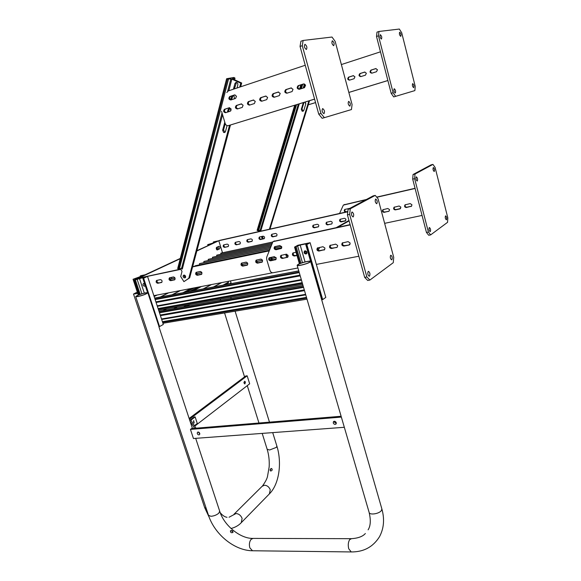 <?xml version="1.0" encoding="UTF-8"?>
<svg xmlns="http://www.w3.org/2000/svg" width="581" height="581" viewBox="0 0 581 581"><rect width="100%" height="100%" fill="white"/><g stroke="black" fill="none" stroke-linecap="round" stroke-linejoin="round"><path stroke-width="0.87" d="M261.101 259.133L256.664 260.041M246.3 262.154L241.986 263.033M200.561 271.494L196.632 272.293M173.748 276.963L171.41 277.449L171.678 278.72M317.705 249.162L317.989 247.746C317.328 249.416 317.894 250.375 319.659 250.629L324.677 249.619L318.911 251.072C317.008 250.723 316.5 249.714 317.371 248.029L322.978 246.722L324.961 248.087L324.532 249.772L323.922 250.062M306.528 251.428L305.308 251.675M287.936 255.204L286.854 255.422M276.055 257.615L271.538 258.53M262.525 260.361L256.555 261.573M247.702 263.375L241.892 264.551M201.905 272.671L196.574 273.753M185.441 276.011L184.068 276.287M175.048 278.125L169.993 279.149M306.456 251.355L305.294 251.588M287.893 255.124L286.818 255.342M276.011 257.536L271.509 258.451M262.496 260.281L256.526 261.494M247.673 263.295L241.863 264.471M201.868 272.591L196.545 273.673M185.404 275.939L184.046 276.215M175.019 278.045L169.964 279.069M281.756 247.738L275.641 249.017M269.293 250.346L194.838 266.156M281.77 247.659L275.561 248.958M269.323 250.266L195.209 265.771M281.553 246.438L274.893 247.84M269.838 248.908L199.428 263.701L199.603 264.856M281.516 246.373L274.878 247.767M269.867 248.821L199.682 263.578M270.368 247.491L203.837 261.537L203.996 262.67M270.397 247.412L204.091 261.414M330.589 221.31C332.209 221.608 332.608 222.465 331.802 223.881L327.626 224.898C326.014 224.593 325.614 223.736 326.428 222.327L330.589 221.31M272.024 234.216L271.683 234.368C270.884 235.697 271.262 236.532 272.801 236.866L276.614 235.959C277.406 234.615 277.028 233.787 275.481 233.453L272.024 234.216M259.663 236.939L259.337 237.084C258.552 238.399 258.915 239.227 260.441 239.561L264.181 238.675C264.965 237.353 264.587 236.525 263.062 236.191L259.663 236.939M247.521 239.619L247.208 239.75C246.431 241.05 246.794 241.87 248.305 242.212L251.965 241.347C252.735 240.04 252.372 239.219 250.861 238.885L247.521 239.619M196.923 250.672L218.79 240.737L222.501 252.779L218.79 240.737L347.38 211.905M224.644 247.383L228.166 246.555C228.921 245.276 228.565 244.47 227.091 244.122L223.576 244.95C222.821 246.213 223.177 247.027 224.644 247.383L228.362 246.38M236.373 244.819L239.96 243.976C240.73 242.684 240.367 241.87 238.871 241.522L235.29 242.371C234.521 243.657 234.884 244.47 236.373 244.819L240.156 243.802M344.257 218.303C345.884 218.594 346.298 219.451 345.484 220.882L341.214 221.927C339.587 221.63 339.181 220.773 340.001 219.349L344.257 218.303M317.175 224.266C318.773 224.578 319.172 225.428 318.366 226.822L314.285 227.81C312.687 227.498 312.295 226.648 313.101 225.261L317.175 224.266M331.366 224.077L328.236 224.564C326.725 224.346 326.282 223.532 326.892 222.131M272.162 234.187C271.625 235.53 272.053 236.314 273.462 236.525L276.796 235.799M259.823 236.91C259.3 238.239 259.729 239.009 261.116 239.227L264.362 238.515M247.702 239.575C247.194 240.89 247.622 241.66 248.98 241.878L252.154 241.188M196.836 250.977L219.495 240.411L347.402 211.709M224.084 244.783C223.605 246.068 224.026 246.823 225.348 247.041M235.792 242.204C235.298 243.504 235.719 244.267 237.063 244.485M345.027 221.092L341.817 221.593C340.284 221.383 339.834 220.562 340.466 219.139M318.519 226.684L314.902 227.476C313.42 227.258 312.977 226.452 313.573 225.065M260.702 259.148C262.51 259.533 262.982 260.52 262.133 262.111L257.528 263.164C255.72 262.772 255.248 261.784 256.112 260.201L260.702 259.148M282.351 258.443C280.507 258.066 280.02 257.063 280.892 255.437L286.164 254.231L288.082 255.567L287.646 257.238L282.351 258.443L287.835 257.049C286.186 256.737 285.656 255.793 286.251 254.217M196.414 272.271L196.044 272.431C195.223 273.92 195.666 274.878 197.373 275.292L201.527 274.37C202.348 272.874 201.905 271.915 200.191 271.501L196.414 272.271M169.761 277.711L169.427 277.856C168.628 279.301 169.056 280.238 170.72 280.674L174.692 279.795C175.491 278.343 175.055 277.398 173.392 276.977L169.761 277.711M138.51 278.255L180.335 269.439M192.594 266.882L269.083 250.912M276.571 249.343L281.48 248.319M153.856 295.664L272.649 272.779M157.792 283.281L161.678 282.424C162.462 280.993 162.034 280.057 160.392 279.628L156.521 280.485C155.73 281.908 156.158 282.845 157.792 283.281L161.925 282.184M270.579 260.818C268.749 260.433 268.269 259.438 269.134 257.826L274.312 256.649L276.2 257.971L275.772 259.634L270.579 260.818L275.968 259.438L272.554 260.128C270.884 259.881 270.339 258.952 270.906 257.347M245.908 262.169C247.688 262.561 248.16 263.542 247.31 265.11L242.814 266.127C241.035 265.728 240.57 264.747 241.427 263.186L245.908 262.169M262.343 261.908L258.342 262.714C256.715 262.467 256.17 261.544 256.722 259.961M288.089 256.57L286.789 254.253M196.683 272.22C196.218 273.724 196.741 274.595 198.244 274.849L201.767 274.138M170.088 277.645C169.652 279.12 170.168 279.977 171.62 280.224L174.939 279.555M138.489 278.183L180.212 269.221M192.66 266.621L269.192 250.622M275.953 249.205L281.662 248.014M144.32 283.557L145.105 285.148M157.182 280.282C156.768 281.734 157.277 282.584 158.7 282.831M306.957 252.895L306.383 253.011M276.157 259.119L273.353 259.685C271.901 259.569 271.291 258.741 271.523 257.216M247.528 264.9L243.65 265.684C242.052 265.43 241.514 264.522 242.045 262.961M348.97 220.475L336.305 227.614M350.103 244.078L349.058 244.724M349.087 220.896L337.735 227.302M317.851 249.67L319.071 248.951L319.463 247.441M138.365 278.284L180.212 258.727M180.299 258.414L138.271 277.987M218.18 246.627L218.485 249.126L216.924 249.874M219.553 248.893L217.272 249.961C216.19 249.343 215.972 248.479 216.633 247.361L218.906 246.308C219.988 246.918 220.199 247.782 219.553 248.893L218.485 249.126M270.891 246.112L208.18 259.409L208.332 260.52M270.92 246.032L208.426 259.286M271.4 244.761L212.45 257.31L212.595 258.4M271.429 244.681L212.69 257.194M306.964 252.858L306.325 252.982M276.178 259.075L273.041 259.707M262.372 261.857L258.037 262.735M247.564 264.849L243.352 265.706M201.796 274.094L197.961 274.871M185.528 277.377L185.121 277.464M174.968 279.512L171.351 280.245M271.893 243.439L216.662 255.248L216.8 256.315M271.923 243.359L216.895 255.124M272.489 242.117L220.802 253.207L220.94 254.26M272.547 242.037L221.041 253.098M349.036 245.029L349.697 244.695L350.125 243.018L348.092 241.631L342.253 243.011C341.381 244.724 341.911 245.748 343.843 246.075L349.036 245.029L344.569 245.632C342.746 245.385 342.173 244.405 342.848 242.698M280.768 248.762L281.72 246.838L279.81 245.509L274.581 246.729C273.687 248.363 274.167 249.365 276.019 249.75L281.386 248.428M337.692 245.509L337.263 247.194L331.519 248.537C329.601 248.196 329.086 247.172 329.957 245.472L335.68 244.136L337.692 245.509M312.266 250.171L312.527 251.101M358.833 256.236L316.347 264.42M297.915 267.972L273.135 272.743C271.676 272.852 270.637 272.119 270.02 270.535L266.628 259.17L266.657 257.339L272.917 241.681L350.19 224.883M273.484 241.391L350.118 224.636M275.198 246.482C274.581 248.116 275.125 249.06 276.825 249.314L281.458 248.348M283.15 257.993C281.458 257.739 280.906 256.809 281.495 255.182M271.385 260.368C269.722 260.114 269.177 259.184 269.744 257.579M296.913 255.219L295.112 255.582C293.398 255.328 292.846 254.384 293.449 252.75M306.899 253.149L305.323 250.818M336.624 247.506L332.259 248.087C330.466 247.84 329.892 246.867 330.553 245.182M296.993 255.495L294.327 256.025C292.468 255.662 291.974 254.652 292.846 253.011L296.041 252.219M390.672 255.313L390.911 255.233C392.255 256.381 392.574 257.884 391.863 259.743L391.616 259.83C390.272 258.676 389.96 257.172 390.672 255.313M375.602 199.109L375.784 199.058C377.236 200.271 377.577 201.81 376.822 203.662L376.641 203.713C375.188 202.493 374.847 200.961 375.602 199.109M368.216 271.458L368.507 271.356C369.981 272.554 370.308 274.145 369.501 276.135L369.204 276.236C367.729 275.024 367.403 273.433 368.216 271.458M351.912 212.072L352.13 212.007C353.727 213.278 354.098 214.905 353.233 216.88L353.008 216.945C351.403 215.667 351.04 214.04 351.912 212.072M364.665 277.362L347.431 214.883L348.092 209.283L350.299 208.782L349.639 214.396L366.865 276.97L364.665 277.362L367.686 280.449L369.879 280.064L366.865 276.97M369.879 280.064L393.264 262.685L393.729 257.354L378.064 198.775L375.232 195.398L373.133 195.884L348.092 209.283M375.232 195.398L350.299 208.782M347.431 214.883L349.639 214.396M271.835 468.7L271.48 468.642C270.405 469.179 270.107 469.949 270.586 470.951M271.247 468.511C270.071 469.165 269.824 469.964 270.492 470.915L270.891 470.988C272.293 470.465 272.554 469.666 271.683 468.606L271.247 468.511M137.327 292.134L134 293.899L137.762 293.434M137.305 292.069L133.521 294.051L137.784 293.499M244.114 383.228L243.991 382.116M245.443 382.066L244.652 381.23L244.071 383.111L244.862 383.954L245.443 382.066M189.399 419.257L247.172 375.813L249.663 383.794L194.7 426.178M247.172 375.813L245.756 375.98L189.137 418.465M186.276 292.098L194.272 287.878M216.299 247.775L217.33 249.685M218.1 240.89L213.67 241.87L215.783 241.645L212.595 243.178L207.686 244.645L211.84 243.722M228.878 284.065L231.049 282.86L230.446 280.906M217.512 249.598L217.004 247.186M207.962 245.523L207.686 244.645M216.328 247.702L216.698 249.394M145.156 274.777L140.74 275.706L142.41 275.852L133.064 279.272L138.293 278.059M138.3 295.054L133.064 279.272M189.733 291.451L197.722 287.21M190.103 291.379L198.085 287.137M186.69 306.332L189.842 304.582M225.886 284.632L228.224 283.339L228.478 281.284M232.894 532.501L232.974 532.414C232.959 530.983 232.175 530.395 230.621 530.664L230.541 530.758C230.381 532.501 231.165 533.082 232.894 532.501C232.582 531.157 231.761 530.649 230.446 530.969L230.417 531.005M147.727 292.809C146.477 294.037 143.202 295.293 137.908 296.579L135.714 296.608C136.978 295.38 140.239 294.124 145.497 292.846L147.596 292.686M138.227 296.426L136.215 296.448C137.37 295.322 140.362 294.175 145.192 292.998L147.233 292.969C146.078 294.088 143.079 295.242 138.227 296.426M298.452 264.406L297.697 265.139C297.494 266.221 306.761 263.97 309.368 262.3L310.08 261.588C310.239 260.513 301.111 262.735 298.452 264.406M310.581 261.319C310.014 260.426 300.697 262.786 297.959 264.5L297.138 265.299C296.92 266.476 307.022 264.028 309.862 262.198L310.646 261.428L381.833 508.789M336.254 422.714C335.469 421.254 334.525 420.913 333.429 421.697L333.247 422.946C334.039 424.413 334.976 424.747 336.079 423.956L336.254 422.714M334.148 421.269L334.191 422.009L336.297 423.455M197.271 433.549L197.467 432.271C198.353 431.777 199.109 432.141 199.726 433.361L199.537 434.632C198.651 435.125 197.896 434.762 197.271 433.549M199.813 434L198.31 432.039M190.437 429.41L341.352 417.1L344.322 427.289L193.444 438.51L190.437 429.41L191.563 428.553L341.12 416.265M298.794 270.986L154.677 298.162M298.765 270.884L154.648 298.068M302.716 284.443L158.62 310.152M144.662 283.789L143.347 283.572C142.606 284.915 143.006 285.801 144.553 286.23L145.243 285.547M137.937 278.372L134 280.202L144.146 277.333L144.785 277.297L142.861 278.335L143.623 278.219L147.53 276.389L137.937 278.372M138.852 294.836L134 280.202M145.141 285.787L143.986 283.448M143.623 278.219L159.543 326.566L163.312 324.459L147.53 276.389M159.543 326.566L158.896 326.529M305.947 254.006L306.485 253.752C307.32 252.161 306.841 251.188 305.04 250.839L304.509 251.086C303.667 252.677 304.146 253.65 305.947 254.006M297.886 245.255L294.545 247.085L300.181 245.051L306.209 243.802L307.247 243.751L305.802 244.703L306.848 244.55L310.123 242.713L297.886 245.255M299.404 263.789L294.545 247.085M306.674 253.563C305.061 253.28 304.538 252.365 305.112 250.825M306.848 244.55L322.68 299.6L325.803 297.414L310.123 242.713M322.68 299.6L321.663 299.723M303.108 285.787L159.012 311.351M303.071 285.67L158.976 311.249M307 299.15L162.927 323.268M193.727 420.651L194.148 423.07L193.727 420.651M193.553 420.833L193.705 422.859M199 432.344L199.762 433.477M192.202 427.761L192.645 428.458M196 428.19L190.837 420.23L195.143 416.918L197.286 423.455L194.381 425.691M194.613 428.299L190.023 421.16M189.769 420.39L194.207 417.005L195.143 416.918M376.488 71.724L377.483 69.735L375.675 68.616L370.939 70.119C369.538 71.746 369.836 72.77 371.84 73.184L376.488 71.724M366.357 73.206L365.485 75.145L360.808 76.612C358.826 76.198 358.521 75.181 359.908 73.569L364.57 72.095L366.357 73.206M354.947 76.794L354.098 78.711L349.493 80.156C347.532 79.742 347.235 78.733 348.593 77.142L353.183 75.69L354.947 76.794M387.876 80.512L348.832 92.43M315.548 102.583L308.286 104.798L315.556 102.612M387.883 80.541L348.84 92.459M305.759 104.057L304.989 102.096M341.367 64.556L380.475 51.818M376.067 68.558L371.535 69.989C370.177 71.347 370.358 72.385 372.072 73.112M349.755 80.076C348.077 79.35 347.896 78.333 349.21 77.004L353.56 75.632M361.055 76.532C359.356 75.813 359.174 74.782 360.518 73.438L364.955 72.037M412.663 83.62L412.699 83.613C413.919 84.79 414.246 86.141 413.687 87.68L413.643 87.687C412.423 86.504 412.089 85.146 412.663 83.62M399.684 32.224C400.977 33.487 401.326 34.867 400.737 36.385L400.737 36.385C399.445 35.129 399.096 33.749 399.684 32.224L399.597 32.253M394.194 88.74L394.245 88.733C395.581 89.961 395.93 91.384 395.291 93.004L395.24 93.018C393.903 91.783 393.555 90.36 394.194 88.74M380.308 34.693C381.724 36.015 382.102 37.467 381.434 39.065L381.434 39.065C380.01 37.758 379.633 36.305 380.301 34.693L380.199 34.729M391.18 93.316L376.51 36.472L377.004 32.129L378.965 31.468L378.478 35.811L393.134 92.742L391.18 93.316L393.693 96.911L395.639 96.344L393.134 92.742M395.639 96.344L414.878 90.592L415.226 86.387L401.718 32.797L399.35 29.05L378.965 31.468M376.51 36.472L378.478 35.811M304.488 87.651L305.555 85.313L303.471 83.976L298.126 85.697C296.586 87.6 296.956 88.806 299.251 89.314L304.488 87.651M235.588 98.429L236.503 96.206L234.557 94.928L229.742 96.511C228.311 98.298 228.674 99.453 230.817 99.983L235.588 98.429M293.02 89.285L292.098 91.551L286.84 93.229C284.574 92.72 284.203 91.529 285.714 89.648L290.958 87.963L293.02 89.285M280.202 93.381L279.301 95.625L274.138 97.267C271.908 96.758 271.538 95.574 273.019 93.723L278.168 92.067L280.202 93.381M267.616 97.397L266.737 99.62L261.668 101.232C259.467 100.724 259.097 99.547 260.549 97.717L265.604 96.097L267.616 97.397M255.248 101.348L254.391 103.541L249.416 105.132C247.245 104.616 246.881 103.454 248.305 101.646L253.265 100.055L255.248 101.348M243.098 105.226L242.262 107.398L237.382 108.959C235.24 108.444 234.877 107.289 236.271 105.51L241.144 103.941L243.098 105.226M231.165 109.039L230.345 111.189L225.551 112.721C223.445 112.198 223.075 111.058 224.448 109.301L229.234 107.761L231.165 109.039M314.582 99.097L228.369 125.627C226.902 125.895 225.842 125.184 225.181 123.499L221.535 111.283M314.597 99.14L228.369 125.627M226.801 92.553L228.26 90.926L305.243 65.261M303.957 83.911L298.961 85.516C297.472 87.063 297.69 88.29 299.629 89.198M235.065 94.87L230.657 96.323C229.284 97.717 229.48 98.886 231.245 99.845M237.861 108.807C236.046 107.913 235.821 106.744 237.179 105.299L241.594 103.883M226.053 112.561C224.259 111.675 224.034 110.513 225.363 109.09L229.677 107.703M249.874 104.987C248.036 104.093 247.811 102.91 249.198 101.45L253.723 99.99M262.104 101.094C260.244 100.201 260.019 99.01 261.428 97.521L266.069 96.032M274.559 97.136C272.671 96.235 272.445 95.037 273.883 93.534L278.64 92.001M287.232 93.105C285.322 92.205 285.097 90.992 286.564 89.467L291.444 87.898M348.615 101.384L348.68 101.377C350.328 102.728 350.728 104.326 349.893 106.163L349.82 106.178C348.179 104.82 347.772 103.222 348.615 101.384M332.361 40.801C334.119 42.26 334.554 43.895 333.676 45.71L333.676 45.71C331.918 44.265 331.475 42.631 332.354 40.801L332.201 40.852M322.608 108.603L322.687 108.589C324.518 110.012 324.961 111.705 324.002 113.665L323.907 113.687C322.077 112.256 321.642 110.564 322.608 108.603M304.938 44.294C306.906 45.834 307.378 47.569 306.369 49.508L306.369 49.508C304.4 47.983 303.921 46.248 304.923 44.294L304.938 44.294M318.737 114.137L300.05 46.458L300.922 41.236L303.137 40.459L302.28 45.688L320.959 113.484L318.737 114.137L322.15 118.306L324.365 117.66L320.959 113.484M324.365 117.66L351.447 109.555L352.071 104.536L335.179 41.425L331.998 37.039L303.137 40.459M300.05 46.458L302.28 45.688M224.796 122.213L222.646 130.18L223.634 132.468L224.709 132.504L225.479 131.531L227.055 125.598M225.217 123.615L223.554 129.941L224.963 132.352M184.184 275.067L184.918 277.369L185.448 277.529M184.707 275.227L183.567 275.227C182.841 276.091 182.993 276.955 184.024 277.82L185.172 277.82C185.891 276.955 185.738 276.091 184.707 275.227M232.988 95.647L231.514 99.758M236.511 82.4L234.375 88.886M240.665 86.794L241.674 82.996L232.778 78.951L232.444 78.66L234.906 78.195L234.68 77.861L233.831 77.476L226.619 78.718L177.677 268.575L178.425 268.981L227.476 79.11L226.619 78.718M230.454 125.031L189.66 277.856L183.916 281.64L180.698 276.498L181.998 271.509L181.308 269.969L180.175 269.352L180.379 268.589M229.51 108.691L228.326 111.835M234.128 98.901L234.339 98.102C234.499 96.7 233.976 95.872 232.77 95.625M232.015 95.872L230.679 99.663M237.019 88.007L237.847 84.87C237.949 83.17 237.28 82.364 235.85 82.451L234.92 83.541L233.431 89.205M241.674 82.996L240.766 83.163L239.721 87.106M229.539 125.314L188.774 278.306L183.916 281.64M240.766 83.163L231.855 79.11L228.827 90.738M230.947 110.695C230.773 109.213 230.076 108.567 228.856 108.763L228.013 109.787L227.396 112.133M188.774 278.306L189.66 277.856M227.643 91.275L230.868 78.9L227.476 79.11M228.471 79.321L179.333 269.09L181.642 268.073L182.311 269.09L180.909 268.335M230.868 78.9L231.855 79.11M179.333 269.09L178.425 268.981M303.347 102.597L301.314 109.243L302.135 111.211L303.1 111.225L303.819 110.383L305.824 103.839L305.243 102.016M304.03 102.387L301.982 109.068L303.26 111.138M262.053 236.416L262.721 238.304L263.295 238.428M261.53 236.532L262.053 238.638L263.099 238.609L262.634 236.285M309.557 100.687L269.969 229.088M308.881 100.898L269.366 229.219M259.01 230.584L258.806 231.267L259.242 231.492M300.827 84.92L299.527 89.227M294.712 105.255L257.1 230.374L257.768 230.715L295.627 104.972M296.571 104.682L258.53 230.824L260.244 230.069L260.76 230.991L259.504 230.352M258.53 230.824L257.768 230.715M405.444 204.643C404.732 206.139 405.204 206.989 406.853 207.199L411.588 206.153M410.934 206.516L411.53 206.219L411.944 204.752L410.171 203.597L404.986 204.897C404.18 206.4 404.623 207.279 406.322 207.526L411.457 206.197M400.556 208.55L395.901 209.567C394.274 209.356 393.809 208.514 394.514 207.025M400.897 207.156L399.91 208.906L395.363 209.894C393.678 209.639 393.235 208.768 394.049 207.279L399.147 206.001L400.897 207.156M389.56 209.639L389.139 211.106L384.121 212.355C382.443 212.087 382.015 211.215 382.828 209.741L387.832 208.499L389.56 209.639M345.906 219.386L345.441 220.693L340.764 221.826M422.06 215.442L384.637 223.344M339.573 213.467L343.349 205.1L365.856 199.777M343.865 204.839L366.429 199.472M377.098 197.017L415.059 188.302M377.2 197.17L415.103 188.469M345.179 209.254C344.511 210.7 344.954 211.528 346.516 211.745L347.423 211.542M344.983 220.903L341.062 221.521M388.595 211.375L384.673 212.029C383.061 211.811 382.603 210.968 383.286 209.501M349.944 208.296L344.707 209.465C343.872 210.743 344.199 211.622 345.688 212.094M445.504 215.914L445.649 215.863C446.687 216.88 446.963 218.165 446.469 219.734L446.324 219.785C445.286 218.768 445.01 217.476 445.504 215.914M433.295 167.56L433.397 167.524C434.508 168.599 434.799 169.913 434.283 171.468L434.167 171.504C433.063 170.429 432.772 169.115 433.295 167.56M429.272 227.578L429.439 227.52C430.565 228.573 430.848 229.931 430.296 231.587L430.129 231.645C429.003 230.584 428.713 229.226 429.272 227.578M416.236 176.885L416.359 176.849C417.565 177.968 417.877 179.347 417.289 180.989L417.158 181.025C415.952 179.907 415.647 178.527 416.236 176.885L416.359 176.849M426.447 232.444L412.692 179.137L413.062 174.511L415.001 174.046L414.638 178.672L428.393 232.051L426.447 232.444L428.72 235.269L430.652 234.891L428.393 232.051M430.652 234.891L447.566 222.32L447.813 217.875L435.096 167.43L432.947 164.408L431.087 164.859L413.062 174.511M432.947 164.408L415.001 174.046M412.692 179.137L414.638 178.672M228.253 246.489L227.875 246.678M240.047 243.911L239.655 244.1M252.06 241.282L251.646 241.485M248.98 241.878L248.305 242.212M264.275 238.602L263.847 238.82M261.116 239.227L260.441 239.561M276.716 235.879L276.265 236.111M273.462 236.525L272.801 236.866M341.817 221.593L341.214 221.927M328.236 224.564L327.626 224.898M318.482 226.721L317.952 227.004M314.902 227.476L314.285 227.81M161.772 282.351L161.344 282.562M174.787 279.722L174.344 279.94M171.62 280.224L170.72 280.674M201.636 274.283L201.149 274.537M198.244 274.849L197.373 275.292M273.353 259.685L272.554 260.128M262.263 261.995L261.653 262.329M258.342 262.714L257.528 263.164M247.441 265.001L246.86 265.314M243.65 265.684L242.814 266.127M319.071 248.951L317.684 249.234M287.123 257.477L287.791 257.1M275.263 259.867L275.91 259.511M274.515 240.912L273.702 241.333M294.327 256.025L295.112 255.582M318.911 251.072L319.659 250.629M331.519 248.537L332.259 248.087M276.019 249.75L276.825 249.314M343.843 246.075L344.569 245.632M269.381 493.894L270.252 489.768C269.09 486.922 267.144 485.411 264.435 485.237L262.089 486.341L234.034 514.214M276.89 446.106L276.287 447.414L269.577 449.999L267.151 449.258L262.198 433.397M209.218 517.337L204.65 507.583L206.226 508.484M241.26 522.668L242.11 518.383C240.868 515.398 238.835 513.778 236.017 513.539L229.023 517.25M183.24 292.671L191.236 288.459M182.935 292.73L190.931 288.517M172.484 294.705L180.495 290.529M172.041 294.785L180.052 290.616M160.661 296.935L168.693 292.802M160.334 296.993L168.359 292.868M154.147 296.542L157.131 295.032M154.11 296.419L156.659 295.119M213.67 242.684L213.474 242.059M140.631 276.679L140.399 275.982M183.923 306.819L187.082 305.076M223.227 285.133L227.97 282.511M183.647 306.87L186.806 305.127M222.966 285.184L228.006 282.395M174.162 308.555L177.35 306.812M213.837 286.905L221.76 282.577M173.755 308.627L176.951 306.884M213.452 286.978L221.368 282.656M163.464 310.457L166.682 308.714M203.539 288.844L211.491 284.559M163.167 310.508L166.391 308.772M203.256 288.895L211.208 284.61M193.495 290.74L201.469 286.491M193.074 290.82L201.055 286.571M219.698 511.186L218.79 513.19C216.575 515.035 213.946 516.066 210.91 516.291L208.492 515.303C214.592 534.309 234.39 550.643 252.503 550.759L252.888 550.766M195.688 438.343L219.72 511.273C224.07 525.616 240.519 538.877 253.134 538.405L251.137 539.284C249.402 541.557 248.966 544.397 249.823 547.818L252.503 550.759L351.585 551.943M365.347 533.525C362.747 536.503 358.121 538.224 351.461 538.681L349.682 539.626C348.186 542.058 347.874 545.116 348.745 548.784L351.244 551.935C363.619 552.052 373.031 546.997 379.473 536.764C383.91 528.463 384.716 519.189 381.877 508.934L381.397 510.546C379.197 513.88 369.451 515.332 369.124 512.398C370.947 520.104 370.613 525.914 368.114 529.828M299.106 272.046L154.989 299.106M299.266 272.598L155.149 299.593M300.007 275.14L155.897 301.859M300.217 275.859L156.107 302.505M301.299 279.592L157.197 305.831M301.459 280.136L157.357 306.31M302.2 282.664L158.097 308.569M302.41 283.39L158.308 309.215M159.02 326.653L143.093 278.328M144.313 293.107L139.425 278.306M141.909 293.768L137.043 279.069M140.188 294.342L135.373 279.817M139.346 294.647L134.516 280.093M322.005 299.716L306.172 244.688M306.361 244.347L306.209 243.802M305.061 261.922L300.181 245.051M302.454 262.663L297.595 245.886M300.936 263.186L296.136 246.649M300.028 263.527L295.213 246.947M303.413 286.84L159.317 312.287M303.565 287.377L159.477 312.767M304.306 289.897L160.211 315.018M304.517 290.623L160.429 315.665M305.591 294.327L161.511 318.969M305.751 294.857L161.663 319.441M306.485 297.37L162.404 321.685M306.695 298.104L162.615 322.339M191.091 420.622L190.924 420.107L189.98 420.194M348.68 77.113L349.297 76.975M359.995 73.54L360.605 73.409M371.034 70.083L371.629 69.952M224.527 109.272L225.443 109.061M236.351 105.481L237.259 105.27M248.392 101.617L249.285 101.414M260.644 97.688L261.523 97.492M273.114 93.686L273.978 93.497M285.816 89.612L286.665 89.43M229.793 96.497L230.708 96.308M298.235 85.661L299.07 85.48M222.567 114.733L182.311 269.09M181.642 268.073L222.022 112.896M234.499 79.735L234.906 78.195M235.835 83.373L234.92 83.541M232.349 96.569L231.441 96.766M228.921 109.577L228.013 109.787M223.554 129.941L222.646 130.18M305.134 84.514L304.154 87.76M299.28 103.854L260.76 230.991M260.23 230.069L298.344 104.137M303.202 88.058L304.429 84.005M302.716 84.31L301.408 88.632M300.457 88.929L301.757 84.615M303.972 102.539L303.311 102.706M301.982 109.068L301.314 109.243M399.91 208.906L400.44 208.579M344.656 204.468L344.061 204.781M384.121 212.355L384.673 212.029M395.363 209.894L395.901 209.567M345.993 212.029L346.516 211.745M406.322 207.526L406.853 207.199M317.371 248.029L317.756 247.804M329.957 245.472L330.357 245.24M342.253 243.011L342.667 242.756M262.503 485.927C265.343 481.961 267.006 478.824 267.492 476.514L269.17 466.855C269.519 460.668 268.843 454.8 267.151 449.258M258.952 423.012L247.274 385.631M244.543 376.895L224.571 312.948M220.62 300.312L220.257 299.157M216.285 286.44L216.052 285.692M272.707 432.613L276.905 446.164C281.988 462.396 279.388 483.53 269.795 493.472L241.689 522.232C238.965 525.282 235.407 527.366 231.013 528.507M204.65 507.583L133.528 294.08M227.04 517.301C224.76 517.003 222.479 515.449 220.206 512.631M269.468 422.147L235.102 311.184M231.151 298.438L230.795 297.276M213.474 242.771L213.263 242.081M140.449 276.759L140.195 275.997M192.434 428.48L158.882 326.667M369.124 512.398L297.152 265.35M253.134 538.405L351.113 538.681M208.492 515.303L135.729 296.637M147.683 292.955L142.861 278.335M310.639 261.508L305.802 244.71M348.593 77.142L349.21 77.004M359.908 73.569L360.518 73.438M370.939 70.119L371.535 69.989M224.448 109.301L225.363 109.09M236.271 105.51L237.179 105.299M248.305 101.646L249.198 101.45M260.549 97.717L261.428 97.521M273.019 93.723L273.883 93.534M285.714 89.648L286.564 89.467M229.742 96.511L230.657 96.323M298.126 85.697L298.961 85.516M234.579 79.771L235.007 78.144M236.235 82.379L235.85 82.451M229.219 108.683L228.856 108.763M394.049 207.279L394.412 207.061M404.986 204.897L405.356 204.672"/></g></svg>
